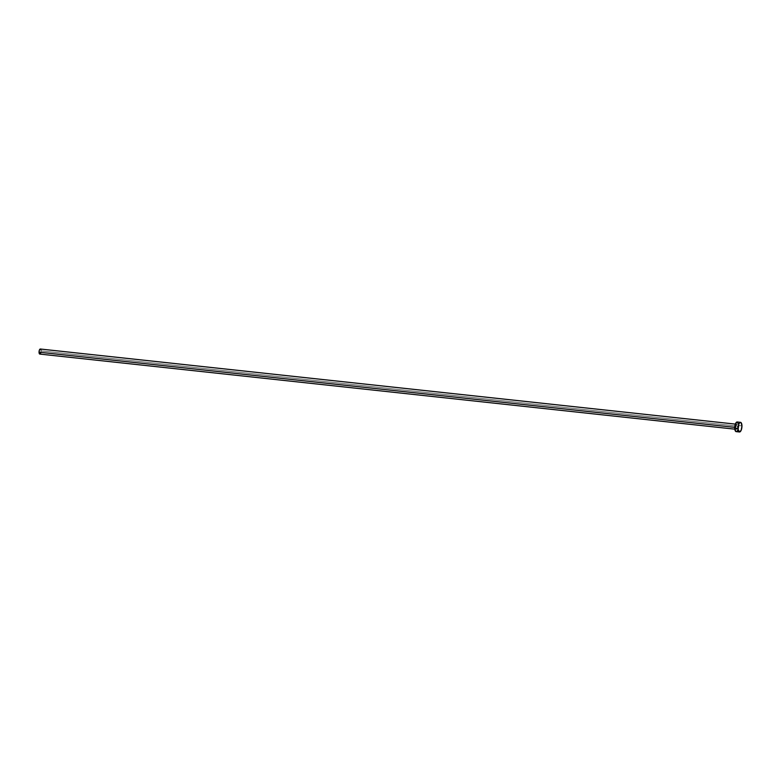 <?xml version="1.0" encoding="UTF-8"?>
<svg xmlns="http://www.w3.org/2000/svg" width="781" height="781" viewBox="0 0 781 781"><rect width="100%" height="100%" fill="white"/><g stroke="black" fill="none" stroke-linecap="round" stroke-linejoin="round"><path stroke-width="0.59" stroke-dasharray="3.9 2.93" d="M735.663 427.461L734.755 427.363L735.663 427.461L735.985 429.003L736.717 429.247L737.694 426.143A2.548 0.986 -83.8 0 1 736.405 429.335A2.548 0.986 -83.8 0 1 735.663 427.461A2.548 0.986 -83.8 0 1 736.952 424.278A2.548 0.986 -83.8 0 1 737.694 426.143L737.371 424.61L736.649 424.356L735.663 427.461M39.792 354.076A2.548 0.986 96.2 0 0 41.081 350.884L737.694 426.143L41.081 350.884A2.548 0.986 96.2 0 0 40.339 349.019M736.161 431.629A4.852 1.874 96.2 0 0 738.621 425.547L741.95 425.909L738.621 425.547A4.852 1.874 96.2 0 0 737.196 421.984M738.445 423.858L738.094 429.208M737.479 430.624L737.118 431.132M41.081 350.884L40.807 352.807M736.405 429.335L734.814 429.159M736.952 424.278L735.36 424.103"/><path stroke-width="1.17" d="M735.36 424.103L40.339 349.019A2.548 0.986 96.2 0 0 39.05 352.202L734.755 427.363L39.05 352.202A2.548 0.986 96.2 0 0 39.792 354.076L734.814 429.159M740.534 422.345L737.196 421.984A4.852 1.874 96.2 0 0 734.736 428.066L738.074 428.418L734.736 428.066A4.852 1.874 96.2 0 0 736.161 431.629L739.49 431.981A4.852 1.874 -83.8 0 1 738.074 428.418A4.852 1.874 -83.8 0 1 740.534 422.345A4.852 1.874 -83.8 0 1 741.95 425.909A4.852 1.874 -83.8 0 1 739.49 431.981M735.995 431.59L734.794 428.945L735.263 424.395L736.991 421.994L738.445 423.858M738.094 429.208L737.479 430.624M737.118 431.132L736.366 431.62M741.95 425.909L741.14 430.341L739.334 431.952L738.123 429.306L738.885 423.985L739.949 422.501L741.032 422.589L741.95 425.909M39.714 354.057L39.079 352.67L39.323 350.279L40.231 349.019L40.993 349.995M40.807 352.807L40.485 353.549"/></g></svg>
